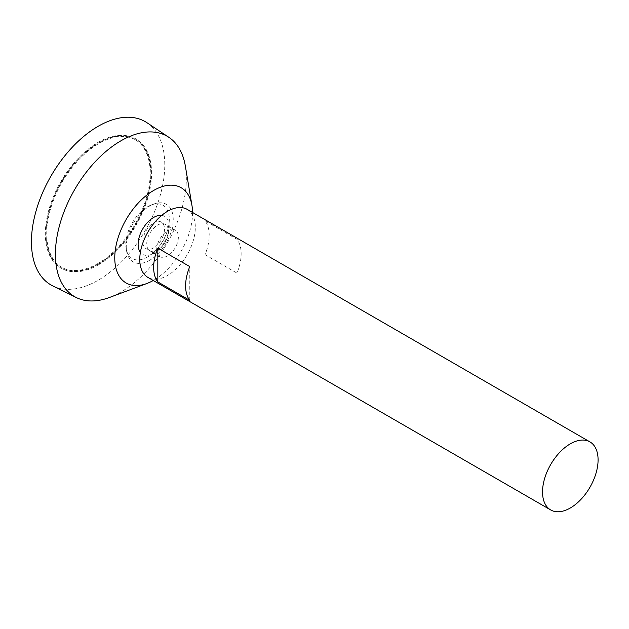 <?xml version="1.0" encoding="UTF-8"?>
<svg xmlns="http://www.w3.org/2000/svg" width="629" height="629" viewBox="0 0 629 629"><rect width="100%" height="100%" fill="white"/><g stroke="black" fill="none" stroke-linecap="round" stroke-linejoin="round"><path stroke-width="0.47" stroke-dasharray="3.15 2.36" d="M98.1 263.433A73.656 42.528 -60 0 1 61.272 267.081A73.656 42.528 -60 0 1 61.272 182.033A73.656 42.528 -60 0 1 134.928 139.504A73.656 42.528 -60 0 1 146.219 198.528A73.656 42.528 -60 0 1 98.1 263.433M187.183 209.371A39.281 22.683 -60 0 1 193.205 240.844A39.281 22.683 -60 0 1 167.542 275.463A39.281 22.683 -60 0 1 147.901 277.405M205.046 254.666L236.984 273.112A39.281 22.683 120 0 0 236.984 239.319L205.046 220.881A39.281 22.683 -60 0 1 205.046 254.666L205.046 220.881M167.542 255.885A15.308 8.837 -60 0 1 159.892 256.648A15.308 8.837 -60 0 1 159.892 238.965A15.308 8.837 -60 0 1 175.2 230.128A15.308 8.837 -60 0 1 177.551 242.393A15.308 8.837 -60 0 1 167.542 255.885M157.565 250.13A15.308 8.837 -60 0 1 149.906 250.885A15.308 8.837 -60 0 1 149.906 233.202A15.308 8.837 -60 0 1 165.223 224.364A15.308 8.837 -60 0 1 167.566 236.638A15.308 8.837 -60 0 1 157.565 250.13M161.716 215.393A21.96 12.682 -60 0 1 169.107 224.647A21.96 12.682 -60 0 1 153.657 253.298A21.96 12.682 -60 0 1 152.116 254.1A21.96 12.682 -60 0 1 140.385 252.339M192.545 212.46A54.998 31.749 -60 0 1 153.657 280.275A54.998 31.749 -60 0 1 153.256 280.495M185.351 166.087A92.589 53.457 -60 0 1 120.878 292.045A92.589 53.457 -60 0 1 109.501 297.462M146.958 122.71A94.279 54.432 -60 0 1 159.208 198.788A94.279 54.432 -60 0 1 98.1 280.275A94.279 54.432 -60 0 1 52.742 285.896M98.1 264.235A74.639 43.094 -60 0 1 60.785 267.93A74.639 43.094 -60 0 1 60.785 181.75A74.639 43.094 -60 0 1 135.424 138.655A74.639 43.094 -60 0 1 146.864 198.465A74.639 43.094 -60 0 1 98.1 264.235M98.8 264.636A74.639 43.094 -60 0 1 61.477 268.331A74.639 43.094 -60 0 1 61.477 182.151A74.639 43.094 -60 0 1 136.116 139.056A74.639 43.094 -60 0 1 147.556 198.866A74.639 43.094 -60 0 1 98.8 264.636M98.8 263.834A73.656 42.528 -60 0 1 61.972 267.482A73.656 42.528 -60 0 1 61.972 182.434A73.656 42.528 -60 0 1 135.62 139.905A73.656 42.528 -60 0 1 146.911 198.929A73.656 42.528 -60 0 1 98.8 263.834M189.769 300.371L189.769 266.586M236.984 273.112L236.984 239.319M153.657 247.873A15.308 8.837 -60 0 1 144.277 234.531A15.308 8.837 -60 0 1 163.029 223.704A15.308 8.837 -60 0 1 153.657 247.873M147.571 256.97A30.75 17.754 -60 0 1 126.193 248.801A30.75 17.754 -60 0 1 151.558 204.873A30.75 17.754 -60 0 1 168.729 225.457A30.75 17.754 -60 0 1 152.595 253.393A30.75 17.754 -60 0 1 147.571 256.97M149.741 260.225A33.211 19.169 -60 0 1 126.657 251.403A33.211 19.169 -60 0 1 154.042 203.969A33.211 19.169 -60 0 1 173.124 222.108A33.211 19.169 -60 0 1 149.741 260.225M175.2 230.128L165.223 224.364M159.892 256.648L149.906 250.885M152.076 254.116A29.461 29.461 0 0 0 169.107 224.647M136.116 139.056L135.424 138.655M61.477 268.331L60.785 267.93M135.62 139.905L134.928 139.504M61.972 267.482L61.272 267.081M152.595 253.385A48.15 48.15 0 0 0 168.729 225.457M126.193 248.801L126.657 251.403M151.558 204.873L154.042 203.969"/><path stroke-width="0.94" d="M570.306 507.996A39.281 22.683 -60 0 1 550.666 509.938A39.281 22.683 -60 0 1 550.666 464.579A39.281 22.683 -60 0 1 589.947 441.896A39.281 22.683 -60 0 1 595.97 473.378A39.281 22.683 -60 0 1 570.306 507.996M550.666 509.938L147.901 277.405A39.281 22.683 -60 0 1 147.901 232.046A39.281 22.683 -60 0 1 187.183 209.371L589.947 441.896M157.824 248.141L189.769 266.586A39.281 22.683 120 0 0 189.769 300.371L157.824 281.934A39.281 22.683 -60 0 1 157.824 248.141L157.824 281.934M140.385 252.339A21.96 12.682 -60 0 1 142.673 229.027A21.96 12.682 -60 0 1 161.716 215.393M153.256 280.495A54.998 31.749 -60 0 1 146.903 283.49A54.998 31.749 -60 0 1 114.832 255.17A54.998 31.749 -60 0 1 151.392 191.845A54.998 31.749 -60 0 1 191.955 205.455A54.998 31.749 -60 0 1 192.545 212.46M146.903 283.49L109.501 297.462A92.589 53.457 -60 0 1 76.329 297.564A92.589 53.457 -60 0 1 74.584 189.714A92.589 53.457 -60 0 1 168.855 137.303A92.589 53.457 -60 0 1 185.351 166.087L191.955 205.455M76.329 297.564L52.742 285.896A94.279 54.432 -60 0 1 50.965 176.081A94.279 54.432 -60 0 1 146.958 122.71L168.855 137.303"/></g></svg>
